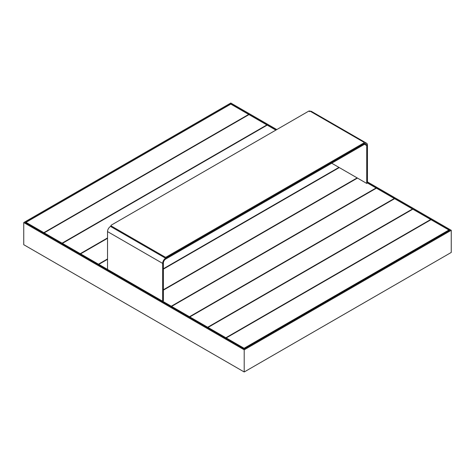 <?xml version="1.0" encoding="UTF-8"?>
<svg xmlns="http://www.w3.org/2000/svg" width="475" height="475" viewBox="0 0 475 475"><rect width="100%" height="100%" fill="white"/><g stroke="black" fill="none" stroke-linecap="round" stroke-linejoin="round"><path stroke-width="0.71" d="M163.394 300.817L163.394 262.978A3.159 1.823 -60 0 1 165.627 259.107L364.485 144.299A3.159 1.823 -60 0 1 366.065 144.145A3.159 1.823 -60 0 1 366.718 145.588L366.718 183.427L331.716 163.216L366.718 183.427L367.466 183L366.718 183.427L366.718 145.588A3.159 1.823 -60 0 0 366.065 144.145A3.159 1.823 -60 0 0 364.485 144.299L366.718 145.588L364.485 144.299L165.627 259.107A3.159 1.823 -60 0 0 163.394 262.978L163.394 300.817L162.652 301.245L107.534 269.426L107.534 231.586L107.534 269.426L162.652 301.245L162.652 263.405A4.216 2.434 -60 0 1 165.627 258.246L364.485 143.438A4.216 2.434 -60 0 1 366.593 143.23A4.216 2.434 -60 0 1 367.466 145.16L367.466 183L376.087 187.975L367.466 183L367.466 145.16A4.216 2.434 -60 0 0 366.593 143.23A4.216 2.434 -60 0 0 364.485 143.438L364.046 143.189L364.485 143.438L165.627 258.246L110.515 226.427A4.216 2.434 120 0 0 107.534 231.586A4.216 2.434 120 0 1 110.515 226.427L110.954 226.177L110.515 226.427L165.627 258.246A4.216 2.434 -60 0 0 162.652 263.405L107.534 231.586L162.652 263.405L162.652 301.245L163.394 300.817M311.475 111.411A4.216 2.434 120 0 0 309.373 111.619A4.216 2.434 120 0 1 311.475 111.411L366.593 143.23L311.475 111.411M80.59 253.87L80.59 254.517L80.59 253.87L98.468 264.189L98.468 264.836L98.468 264.189L107.534 258.952L98.468 264.189L80.59 253.87L107.534 238.313L80.59 253.87M116.998 274.888L116.998 275.53L116.998 274.888L134.87 285.208L134.87 285.855L134.87 285.208L116.998 274.888M163.394 268.737L338.936 167.39L163.394 268.737M244.203 371.978L451.25 252.445L451.25 230.298L367.466 181.925L451.25 230.298L451.25 252.445L244.203 371.978L244.203 349.838L451.25 230.298L244.203 349.838L23.75 222.555L244.203 349.838L244.203 371.978L23.75 244.702L23.75 222.555L230.797 103.022L23.75 222.555L23.75 244.702L244.203 371.978M276.788 129.574L230.797 103.022L276.788 129.574M230.797 103.883L25.24 222.555L244.203 348.977L449.76 230.298L367.466 182.786L449.76 230.298L244.203 348.977L25.24 222.555L230.797 103.883L25.982 222.342L25.982 222.989L25.982 222.342L43.86 232.661L43.86 233.308L43.86 232.661L248.674 114.416L230.797 104.096L25.982 222.342L43.86 232.661L248.674 114.416L230.797 103.883L276.04 130.002L230.797 103.883M98.794 264.379L98.794 265.026L98.794 264.379L116.666 274.698L116.666 275.346L116.666 274.698L98.794 264.379L107.534 259.332L98.794 264.379M448.899 230.797L448.899 230.013L431.021 219.693L226.207 337.939L226.207 338.586L226.207 337.939L244.085 348.264L244.085 348.905L244.085 348.264L448.899 230.013L431.021 219.693L226.207 337.939L244.085 348.264L448.899 230.013L448.899 230.797M275.856 130.108L267.199 125.115L62.391 243.36L62.391 244.007L62.391 243.36L80.263 253.68L80.263 254.327L80.263 253.68L107.534 237.933L80.263 253.68L62.391 243.36L267.199 125.115L275.856 130.108M164.884 257.818L111.263 226.854L111.263 225.999L164.884 256.957A1.051 0.606 0 0 0 166.375 256.957L363.737 143.011A1.051 0.606 0 0 0 364.046 142.577A1.051 0.606 0 0 0 363.737 142.15L310.116 111.192A1.051 0.606 0 0 0 308.625 111.192L111.263 225.138A1.051 0.606 -0 0 0 110.954 225.566A1.051 0.606 -0 0 0 111.263 225.999L164.884 256.957A1.051 0.606 0 0 0 166.375 256.957L363.737 143.011A1.051 0.606 0 0 0 364.046 142.577A1.051 0.606 0 0 0 363.737 142.15L310.116 111.192A1.051 0.606 0 0 0 308.625 111.192L111.263 225.138A1.051 0.606 -0 0 0 110.954 225.566A1.051 0.606 -0 0 0 111.263 225.999L111.263 226.854A1.051 0.606 -0 0 1 110.954 226.427A1.051 0.606 -0 0 0 111.263 226.854L164.884 257.818A1.051 0.606 0 0 0 166.375 257.818L166.375 256.957L166.375 257.818L363.737 143.872A1.051 0.606 0 0 0 364.046 143.438A1.051 0.606 0 0 1 363.737 143.872L166.375 257.818A1.051 0.606 0 0 1 164.884 257.818L164.884 256.957L164.884 257.818M394.292 198.865L394.292 198.485L376.414 188.165L171.6 306.417L171.6 307.058L171.6 306.417L189.477 316.736L189.477 317.377L189.477 316.736L394.292 198.485L376.414 188.165L171.6 306.417L189.477 316.736L394.292 198.485L394.292 198.865M412.49 209.374L412.49 208.994L394.618 198.675L189.804 316.926L189.804 317.567L189.804 316.926L207.682 327.245L207.682 327.887L207.682 327.245L412.49 208.994L394.618 198.675L189.804 316.926L207.682 327.245L412.49 208.994L412.49 209.374M430.694 219.883L430.694 219.503L412.822 209.184L208.008 327.435L208.008 328.077L208.008 327.435L225.88 337.755L225.88 338.396L225.88 337.755L430.694 219.503L412.822 209.184L208.008 327.435L225.88 337.755L430.694 219.503L430.694 219.883M135.197 285.398L135.197 286.039L135.197 285.398L153.075 295.717L153.075 296.358L153.075 295.717L135.197 285.398M339.269 167.58L163.394 269.117L339.269 167.58M163.394 289.756L357.141 177.899L163.394 289.756M248.674 114.796L248.674 114.416L248.674 114.796M376.087 188.355L376.087 187.975L171.273 306.227L171.273 306.868L171.273 306.227L376.087 187.975L376.087 188.355M153.401 295.907L153.401 296.548L153.401 295.907L171.273 306.227L153.401 295.907M357.467 178.089L163.394 290.136L357.467 178.089M266.873 125.305L266.873 124.925L249.001 114.606L44.187 232.851L44.187 233.498L44.187 232.851L62.059 243.17L62.059 243.817L62.059 243.17L266.873 124.925L249.001 114.606L44.187 232.851L62.059 243.17L266.873 124.925L266.873 125.305M363.737 143.011L363.737 143.872L363.737 143.011M110.954 225.566L110.954 226.427L110.954 225.566M364.046 142.577L364.046 143.438L364.046 142.577"/></g></svg>
